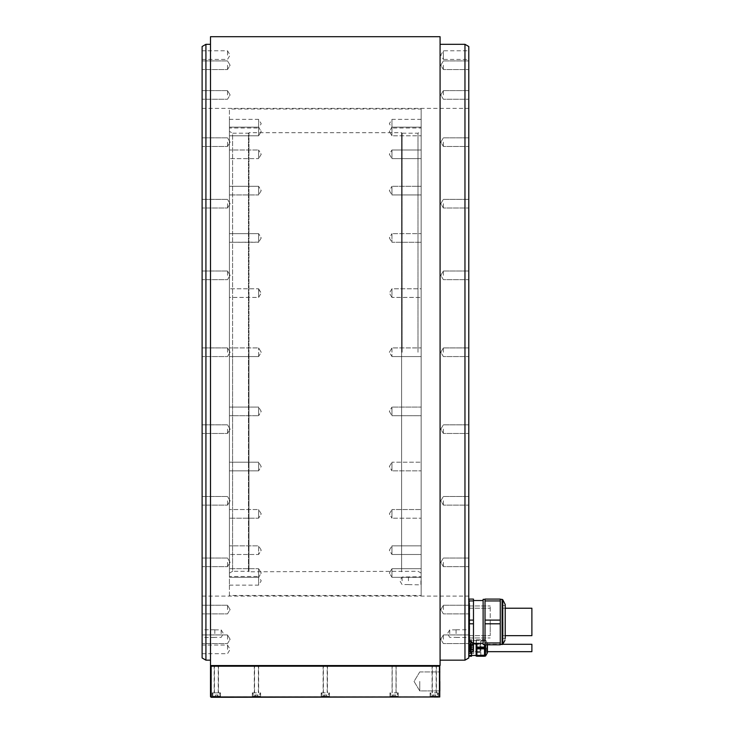 <?xml version="1.0" encoding="UTF-8"?>
<svg xmlns="http://www.w3.org/2000/svg" width="734" height="734" viewBox="0 0 734 734"><rect width="100%" height="100%" fill="white"/><g stroke="black" fill="none" stroke-linecap="round" stroke-linejoin="round"><path stroke-width="0.55" stroke-dasharray="3.67 2.75" d="M217.255 696.667L215.42 696.667L215.42 695.015L214.502 695.015L218.172 695.015L215.42 695.015L215.42 696.667L217.255 696.667L217.255 695.015L218.172 695.015L217.255 695.015L217.255 696.667L218.172 696.667L217.255 696.667L218.172 696.667L218.172 695.015L218.172 696.667L214.502 696.667L214.502 695.015L214.502 696.667L217.255 696.667L217.255 695.015L217.255 696.667M216.337 696.667C220.338 696.667 220.338 696.667 216.337 696.667C212.346 696.667 212.346 696.667 216.337 696.667C212.346 696.667 212.346 696.667 216.337 696.667C220.338 696.667 220.338 696.667 216.337 696.667L219.833 696.282L212.851 696.282L219.833 696.282L219.833 692.859L212.851 692.859L220.466 692.859L212.209 692.859L220.466 692.859L212.209 692.859L219.833 692.859L219.448 696.667L213.227 696.667L216.337 696.282L212.851 696.282L212.851 692.859L216.337 692.859L212.851 692.859L212.851 696.282L216.337 696.667M216.337 697.3L220.466 697.3L216.337 697.3M211.135 666.188L211.135 697.3L439.758 696.979L439.446 666.188L210.814 665.876L439.446 665.554L211.135 665.554M434.234 697.3L438.363 697.3L434.234 697.3M394.112 697.3L398.241 697.3L394.112 697.3M325.29 697.3L321.162 697.3L325.29 697.3M256.469 697.3L252.34 697.3L256.469 697.3M434.234 692.859L438.363 692.859L434.234 692.859M434.234 696.667C430.243 696.667 430.243 696.667 434.234 696.667C438.235 696.667 438.235 696.667 434.234 696.667C430.243 696.667 430.243 696.667 434.234 696.667C438.235 696.667 438.235 696.667 434.234 696.667L430.748 696.282L437.73 696.282L430.748 696.282L437.73 696.282L430.748 696.282L430.748 692.859L431.124 696.667L437.345 696.667L437.73 692.859L437.73 696.282L434.234 696.667M433.317 696.667L436.069 696.667L433.317 696.667L433.317 695.015L432.399 695.015L436.069 695.015L433.317 695.015L433.317 696.667L432.399 696.667L432.399 695.015L432.399 696.667L435.152 696.667L435.152 695.015L436.069 695.015L435.152 695.015L435.152 696.667L436.069 696.667L436.069 695.015L436.069 696.667L433.317 696.667L433.317 695.015L433.317 696.667M435.152 696.667L435.152 695.015L435.152 696.667M394.112 692.859L398.241 692.859L394.112 692.859M394.112 696.667C390.112 696.667 390.112 696.667 394.112 696.667C398.103 696.667 398.103 696.667 394.112 696.667C390.112 696.667 390.112 696.667 394.112 696.667C398.103 696.667 398.103 696.667 394.112 696.667L390.616 696.282L397.599 696.282L390.616 696.282L397.599 696.282L390.616 696.282L390.616 692.859L391.002 696.667L397.222 696.667L397.599 692.859L397.599 696.282L394.112 696.667M393.195 696.667L395.947 696.667L393.195 696.667L393.195 695.015L392.277 695.015L395.947 695.015L393.195 695.015L393.195 696.667L392.277 696.667L392.277 695.015L392.277 696.667L395.03 696.667L395.03 695.015L395.947 695.015L395.03 695.015L395.03 696.667L395.947 696.667L395.947 695.015L395.947 696.667L393.195 696.667L393.195 695.015L393.195 696.667M395.03 696.667L395.03 695.015L395.03 696.667M325.29 692.859L321.162 692.859L325.29 692.859M325.29 696.667C321.29 696.667 321.29 696.667 325.29 696.667C329.282 696.667 329.282 696.667 325.29 696.667C321.29 696.667 321.29 696.667 325.29 696.667C329.282 696.667 329.282 696.667 325.29 696.667L321.795 696.282L328.777 696.282L321.795 696.282L328.777 696.282L321.795 696.282L321.795 692.859L322.18 696.667L328.401 696.667L328.777 692.859L328.777 696.282L325.29 696.667M324.373 696.667L327.116 696.667L324.373 696.667L324.373 695.015L323.455 695.015L327.116 695.015L324.373 695.015L324.373 696.667L323.455 696.667L323.455 695.015L323.455 696.667L326.208 696.667L326.208 695.015L327.116 695.015L326.208 695.015L326.208 696.667L327.116 696.667L327.116 695.015L327.116 696.667L324.373 696.667L324.373 695.015L324.373 696.667M326.208 696.667L326.208 695.015L326.208 696.667M256.469 692.859L252.34 692.859L256.469 692.859M256.469 696.667C252.468 696.667 252.468 696.667 256.469 696.667C260.46 696.667 260.46 696.667 256.469 696.667C252.468 696.667 252.468 696.667 256.469 696.667C260.46 696.667 260.46 696.667 256.469 696.667L252.973 696.282L259.955 696.282L252.973 696.282L259.955 696.282L252.973 696.282L252.973 692.859L253.349 696.667L259.579 696.667L259.955 692.859L259.955 696.282L256.469 696.667M255.551 696.667L258.295 696.667L255.551 696.667L255.551 695.015L254.634 695.015L258.295 695.015L255.551 695.015L255.551 696.667L254.634 696.667L254.634 695.015L254.634 696.667L257.377 696.667L257.377 695.015L258.295 695.015L257.377 695.015L257.377 696.667L258.295 696.667L258.295 695.015L258.295 696.667L255.551 696.667L255.551 695.015L255.551 696.667M257.377 696.667L257.377 695.015L257.377 696.667M215.42 696.667L215.42 695.015L215.42 696.667M210.814 696.979L210.814 665.876M211.135 696.667L439.446 696.667M439.446 666.188L439.446 665.554M210.502 36.7L210.502 665.554L440.079 665.554L440.079 36.7M210.502 352.247L210.502 43.856L210.502 352.247M440.079 352.247L440.079 43.856L440.079 352.247M440.079 43.856L440.079 44.315M464.961 660.169L464.961 44.315M440.079 660.628L440.079 660.169M210.502 660.169L210.502 660.628M205.924 660.169L205.924 44.315M210.502 44.315L210.502 43.856M468.778 657.967L468.778 60.922L468.778 656.233L471.567 656.233L471.567 655.379L468.778 655.379M468.778 59.426L468.778 50.793L468.778 59.426L443.382 59.426L443.382 50.793L443.382 59.426L440.785 55.114L443.382 50.793L468.778 50.793M468.778 609.569L468.778 605.247L468.778 609.569M468.778 562.345L468.778 566.666L468.778 562.345M468.778 500.808L468.778 505.13L468.778 500.808M468.778 429.142L468.778 433.464L468.778 429.142M468.778 352.247L468.778 347.925L468.778 352.247M468.778 275.342L468.778 271.02L468.778 275.342M468.778 203.676L468.778 207.997L468.778 203.676M468.778 142.139L468.778 146.461L468.778 142.139M468.778 94.925L468.778 90.603L468.778 94.925M468.778 633.607L468.778 629.8L468.778 633.607M472.402 642.966L469.072 642.966L469.072 644.801L473.476 644.801L469.072 644.801L468.778 640.461L468.778 644.801L468.778 640.461L469.072 642.966L468.778 640.461L469.072 642.966L473.476 642.966L469.072 642.966L468.778 644.801L473.219 644.489L473.219 645.544L470.118 645.544L470.118 649.902L470.118 644.782L470.118 649.902L470.118 644.782L470.118 645.544L473.219 645.544L473.219 647.37L473.219 644.883L473.219 649.801L473.219 647.37L473.219 647.92L470.118 647.92L473.219 647.92L473.219 650.196L473.219 649.14L470.118 649.14L473.219 649.14L473.219 646.764L470.118 646.764L473.219 646.764L473.219 644.782L473.219 645.287L473.219 644.801L470.118 644.801L473.219 644.801M473.476 642.966L473.476 644.801L473.476 642.966L473.476 644.801L468.778 644.801L469.072 642.966L473.476 642.966L473.476 623.79L469.072 623.79L469.072 620.102L473.476 620.102L469.072 620.102L468.586 615.496L469.072 620.102L468.586 628.405L468.586 615.496L468.586 635.066L468.586 65.904L468.586 638.406L469.072 623.79L473.476 623.79L473.476 642.966L473.476 623.79L469.072 623.79L468.778 626.285M468.778 648.828L468.778 640.571L468.778 648.828L471.567 648.828L468.778 648.828M471.567 655.379L471.567 647.122L468.778 647.122L471.567 647.122L471.567 639.727L468.778 639.727L471.567 639.727L471.567 640.571L468.778 640.571L468.778 639.727L468.778 640.571L471.567 640.571L471.567 652.737M468.778 653.37L468.778 641.314L468.778 653.37L470.87 653.37L470.87 641.314L470.87 653.37A7.725 7.725 0 0 0 473.219 650.196A7.725 7.725 0 0 1 470.87 653.37L470.87 641.314L468.778 641.314M443.382 639.25L443.382 634.928L443.382 639.25M443.382 609.569L443.382 605.247L443.382 609.569M443.382 562.345L443.382 566.666L443.382 562.345M443.382 500.808L443.382 505.13L443.382 500.808M443.382 429.142L443.382 433.464L443.382 429.142M443.382 352.247L443.382 347.925L443.382 352.247M443.382 275.342L443.382 271.02L443.382 275.342M443.382 203.676L443.382 207.997L443.382 203.676M443.382 142.139L443.382 146.461L443.382 142.139M443.382 94.925L443.382 90.603L443.382 94.925M443.382 65.234L443.382 69.556L443.382 65.234M456.08 633.607L456.08 629.8L456.08 633.607M449.731 633.607L449.731 629.864L449.731 633.607M468.778 617.606L468.778 603.431M469.072 623.79L468.586 615.496L469.072 599.091L468.586 599.091L473.476 599.091L473.476 600.935L469.072 600.935L473.476 600.935L473.476 599.091L469.072 599.091L469.072 600.935L469.072 599.091L468.586 599.091L473.476 599.091L473.476 620.102L473.476 600.935L469.072 600.935M468.586 352.247L468.586 108.384L468.586 352.247M202.309 352.247L202.309 65.904L202.309 352.247M202.309 65.904L202.309 638.58M202.116 46.517L202.116 657.967M202.116 639.25L202.116 634.928L202.116 639.25M202.116 609.569L202.116 605.247L202.116 609.569M202.116 562.345L202.116 566.666L202.116 562.345M202.116 500.808L202.116 505.13L202.116 500.808M202.116 429.142L202.116 433.464L202.116 429.142M202.116 352.247L202.116 347.925L202.116 352.247M202.116 275.342L202.116 271.02L202.116 275.342M202.116 203.676L202.116 207.997L202.116 203.676M202.116 142.139L202.116 146.461L202.116 142.139M202.116 94.925L202.116 90.603L202.116 94.925M202.116 65.234L202.116 69.556L202.116 65.234M202.116 55.114L202.116 50.793L202.116 55.114M202.116 649.379L202.116 645.058L202.116 649.379M202.116 633.607L202.116 629.8L202.116 633.607M227.512 639.25L227.512 634.928L227.512 639.25M227.512 609.569L227.512 605.247L227.512 609.569M227.512 562.345L227.512 566.666L227.512 562.345M227.512 500.808L227.512 505.13L227.512 500.808M227.512 429.142L227.512 433.464L227.512 429.142M227.512 352.247L227.512 347.925L227.512 352.247M227.512 275.342L227.512 271.02L227.512 275.342M227.512 203.676L227.512 207.997L227.512 203.676M227.512 142.139L227.512 146.461L227.512 142.139M227.512 94.925L227.512 90.603L227.512 94.925M227.512 65.234L227.512 69.556L227.512 65.234M227.512 55.114L227.512 50.793L227.512 55.114M227.512 649.379L227.512 645.058L227.512 649.379M214.814 633.607L214.814 629.8L214.814 633.607M221.163 633.607L221.163 629.864L221.163 633.607M473.476 623.79L473.476 600.935M473.476 603.403L473.476 643.36L473.476 603.403M483.119 640.498L483.119 600.531L483.119 640.498M483.119 633.249L483.119 599.348L483.119 633.249M485.027 610.642L485.027 644.553L485.027 610.642M485.027 620.102L485.027 599.091L485.027 600.935L500.267 600.935L500.267 620.102L485.027 620.102L485.027 623.79L485.027 600.935L500.267 600.935L500.267 623.79L500.267 620.102L485.027 620.102L485.027 644.801L485.027 642.966L500.267 642.966L500.267 623.79L485.027 623.79L485.027 644.801L500.267 644.801L500.267 642.966L500.267 644.801L485.027 644.801L500.267 644.801L500.267 599.091L485.027 599.091L500.267 599.091L485.027 599.091L485.027 620.102L500.267 620.102M485.027 623.79L500.267 623.79L485.027 623.79L485.027 642.966L500.267 642.966L485.027 642.966M500.267 633.249L500.267 599.348L500.267 633.249M505.221 605.44L502.836 605.44L502.836 638.452L502.836 605.44L502.836 638.452L502.836 605.44L505.221 605.44L505.221 638.452L505.221 604.504L504.946 640.406L504.946 603.495L504.946 640.406L504.946 603.495L502.772 599.724L502.772 644.168L502.772 599.724L502.772 644.168L502.111 644.553L502.111 599.348L502.111 644.553L502.111 599.348L502.772 599.724M503.01 621.946L503.01 635.662L503.01 621.946M531.884 635.662L531.884 608.229M469.072 620.102L473.476 620.102M483.119 599.348L483.119 644.553L485.027 644.553M500.267 642.966L500.267 623.79M500.267 600.935L485.027 600.935M505.221 638.452L502.836 638.452L505.221 638.452L505.221 604.504M505.221 630.671L505.221 630.203M471.567 655.462L471.567 640.488L471.567 655.462M476.137 655.462L476.366 640.488L476.366 655.462L476.366 640.488L471.567 640.488M476.137 640.268L476.137 656.104M476.898 647.975L476.898 656.104L476.898 647.975M476.898 643.36L476.898 656.233L484.523 656.233L484.523 644.553M484.523 647.975L484.523 656.104L484.523 647.975M484.523 640.571L476.898 640.571L484.523 640.571M476.898 639.727L484.523 639.727L476.898 639.727M484.523 647.122L476.898 647.122M476.898 648.828L484.523 648.828M484.523 655.379L476.898 655.379M487.44 647.975L487.44 643.323L487.44 647.975M486.936 647.975L486.936 644.039L486.936 647.975M486.422 647.975L486.422 652.636L486.422 647.975M531.884 651.664L531.884 644.296M470.87 641.314A7.725 7.725 0 0 1 473.219 644.489L473.219 650.196M473.219 644.975L470.118 644.975L473.219 644.966M473.219 649.709L470.118 649.709L473.219 649.718M473.219 647.874L473.219 644.856L473.219 647.874L470.118 647.874L473.219 647.874M439.758 696.979L439.758 665.876M440.079 681.427L440.079 690.923L440.079 681.427M419.756 681.427L419.756 690.923L419.756 681.427M490.22 629.946L490.22 605.945L490.22 629.946M490.22 621.946L490.22 635.662L490.22 621.946M469.65 613.945L469.65 637.947L469.65 613.945M469.65 630.075L469.65 605.697L469.65 630.075M469.714 630.102L469.714 605.633L469.714 630.102M468.586 637.745L468.586 605.633L468.586 637.745M468.586 621.946L468.586 635.662L468.586 621.946M468.668 612.459L468.778 640.956L468.668 612.459M469.659 611.963L469.659 641.92L469.659 611.963M469.659 638.938L469.659 602.33L469.659 638.938M469.659 652.104L469.659 643.846L469.659 652.104L469.347 644.168L469.347 651.783L468.778 651.783L468.778 644.168L469.659 643.846M469.659 644.168L469.659 651.783L469.659 644.168L480.073 644.168L480.073 651.783L480.073 644.168M469.659 651.783L480.073 651.783M480.073 643.69L480.073 652.297L480.073 643.663L473.724 643.69L473.724 652.297L473.724 643.663L480.073 643.663M480.073 652.26L473.724 652.26M473.724 643.213L473.724 652.737L473.724 643.213L470.301 643.213L470.934 642.58L470.934 653.37L470.301 652.737L470.301 643.213L470.301 652.737L473.724 652.737M473.724 653.37L470.934 653.37L470.934 642.58L473.724 642.58L473.724 653.37L473.724 642.58M468.778 644.168L468.778 651.783M468.778 647.975L468.778 651.664L468.778 647.975M480.073 647.975L480.073 651.664L480.073 647.975M480.073 652.297L473.724 652.297M468.769 641.149L468.833 641.186A0.633 0.633 0 0 1 469.154 641.736L469.154 654.214A0.633 0.633 180 0 1 468.833 654.765L468.769 641.149L468.769 654.801A1.018 1.018 180 0 0 468.778 653.214L468.778 642.736A1.018 1.018 0 0 0 468.769 641.149M468.833 654.765L469.154 641.736M469.154 642.323L469.154 653.627L469.154 642.323A0.633 0.633 0 0 1 468.778 642.911L468.778 653.049A0.633 0.633 180 0 1 469.154 653.627L469.154 642.323L469.154 653.627M468.586 635.369L468.586 600.403L468.586 635.369M434.234 665.554L436.391 665.554L434.234 665.554M394.112 665.554L392.075 665.554L394.112 665.554M325.29 665.554L323.125 665.554L325.29 665.554M256.469 665.554L254.303 665.554L256.469 665.554M216.337 665.554L218.493 665.554L216.337 665.554M216.337 692.859L218.493 692.859L216.337 692.859M469.338 640.222L469.338 600.843L469.338 640.222M469.659 604.21L469.659 642.424L469.659 604.21M469.659 604.146L469.659 642.498L469.659 604.146M480.834 640.993L480.834 654.957L480.834 640.993L484.798 640.993L484.734 655.058L484.734 640.901L480.752 640.901L480.834 654.911L480.834 641.039M480.834 654.957L484.798 654.957L480.752 655.058L480.752 647.975L480.834 654.911M417.985 352.247L417.985 133.203L417.985 352.247M402.113 352.247L402.113 133.203L402.113 352.247M421.16 131.368L421.16 573.116L421.16 131.368L417.985 133.203L402.113 133.203L401.599 132.698L401.599 571.786L401.599 132.698L248.973 132.698L248.973 352.247L248.973 132.698L248.468 133.203L248.468 571.281L248.468 133.203L232.595 133.203L232.595 352.247L232.595 133.203L229.421 131.368L229.421 573.116L229.421 131.368M421.16 573.116L417.985 571.281L248.973 571.786L248.973 352.247L248.973 571.786L248.468 571.281L232.595 571.281L232.595 352.247L232.595 571.281L229.421 573.116M229.421 595.467L229.421 109.017L229.421 595.467L421.16 595.467L421.16 109.017L229.421 109.017M229.421 573.015L229.421 577.337L229.421 573.015M229.421 551.298L229.421 545.867L229.421 551.298M229.421 516.02L229.421 509.543L229.421 516.02M229.421 469.577L229.421 462.209L229.421 469.577M229.421 415.141L229.421 407.086L229.421 415.141M229.421 356.412L229.421 347.925L229.421 356.412M229.421 297.408L229.421 288.774L229.421 297.408L229.421 288.774L229.421 297.408L258.625 297.408L258.625 288.774L229.421 288.774L258.625 288.774L258.625 297.408L258.625 288.774L261.221 293.086L258.625 297.408L229.421 297.408M229.421 242.128L229.421 233.641L229.421 242.128M229.421 194.363L229.421 186.308L229.421 194.363M229.421 157.351L229.421 149.984L229.421 157.351M229.421 133.625L229.421 127.147L229.421 133.625M229.421 124.798L229.421 119.367L229.421 124.798M229.421 131.469L229.421 135.79L229.421 131.469M229.421 153.186L229.421 158.617L229.421 153.186M229.421 188.464L229.421 194.941L229.421 188.464M229.421 234.908L229.421 242.275L229.421 234.908M229.421 407.086L229.421 415.719L229.421 407.086L258.625 407.086L258.625 415.719L229.421 415.719L258.625 415.719L258.625 407.086L258.625 415.719L258.625 407.086L229.421 407.086M229.421 462.356L229.421 470.843L229.421 462.356M229.421 510.121L229.421 518.176L229.421 510.121M229.421 547.133L229.421 554.5L229.421 547.133M229.421 570.859L229.421 577.337L229.421 570.859M229.421 579.686L229.421 585.126L229.421 579.686M421.16 109.017L421.16 595.467M421.16 573.015L421.16 577.337L421.16 573.015M421.16 549.069L421.16 554.5L421.16 549.069M421.16 511.699L421.16 518.176L421.16 511.699M421.16 463.475L421.16 470.843L421.16 463.475M421.16 407.664L421.16 415.719L421.16 407.664M421.16 348.072L421.16 356.559L421.16 348.072M421.16 288.774L421.16 297.408L421.16 288.774L421.16 297.408L421.16 288.774L391.956 288.774L391.956 297.408L421.16 297.408L391.956 297.408L391.956 288.774L391.956 297.408L389.359 293.086L391.956 297.408L391.956 288.774L389.359 293.086L391.956 288.774L421.16 288.774M421.16 233.788L421.16 242.275L421.16 233.788M421.16 186.886L421.16 194.941L421.16 186.886M421.16 151.25L421.16 158.617L421.16 151.25M421.16 129.312L421.16 135.79L421.16 129.312M421.16 122.56L421.16 128L421.16 122.56M421.16 131.469L421.16 135.79L421.16 131.469M421.16 155.415L421.16 149.984L421.16 155.415M421.16 192.785L421.16 186.308L421.16 192.785M421.16 241.018L421.16 233.641L421.16 241.018M421.16 415.719L421.16 407.086L421.16 415.719L391.956 415.719L391.956 407.086L421.16 407.086L391.956 407.086L391.956 415.719L391.956 407.086L391.956 415.719L421.16 415.719M421.16 470.696L421.16 462.209L421.16 470.696M421.16 517.598L421.16 509.543L421.16 517.598M421.16 553.234L421.16 545.867L421.16 553.234M421.16 575.181L421.16 568.703L421.16 575.181M421.16 580.805L421.16 584.87L421.16 580.805M391.956 573.015L391.956 577.337L391.956 573.015M391.956 549.069L391.956 554.5L391.956 545.867L391.956 554.5L421.16 554.5L391.956 554.5L391.956 545.867L421.16 545.867L391.956 545.867L391.956 549.069M391.956 511.699L391.956 518.176L391.956 509.543L391.956 518.176L421.16 518.176L391.956 518.176L391.956 509.543L421.16 509.543L391.956 509.543L391.956 511.699M391.956 463.475L391.956 470.843L391.956 462.209L391.956 470.843L421.16 470.843L391.956 470.843L391.956 462.209L421.16 462.209L391.956 462.209L391.956 463.475M391.956 348.072L391.956 356.559L391.956 348.072M391.956 233.788L391.956 242.275L391.956 233.641L421.16 233.641L391.956 233.641L391.956 242.275L421.16 242.275L391.956 242.275L391.956 233.788M391.956 186.886L391.956 194.941L391.956 186.308L421.16 186.308L391.956 186.308L391.956 194.941L421.16 194.941L391.956 194.941L391.956 186.886M391.956 151.25L391.956 158.617L391.956 149.984L421.16 149.984L391.956 149.984L391.956 158.617L421.16 158.617L391.956 158.617L391.956 151.25M391.956 129.312L391.956 135.79L391.956 127.147L391.956 135.79L421.16 135.79L391.956 135.79L391.956 129.312M421.16 119.367L391.956 119.367L389.359 123.679L391.956 128L391.956 119.367L391.956 128L421.16 128M389.359 411.398L391.956 415.719L389.359 411.398L391.956 407.086L389.359 411.398M391.956 575.181L391.956 568.703L421.16 568.703L391.956 568.703L391.956 575.181M420.903 580.805L420.903 584.613L420.903 580.805M408.462 580.805L408.462 576.997L408.462 580.805M402.113 580.805L402.113 577.025L402.113 580.805M258.625 573.015L258.625 577.337L258.625 573.015M258.625 551.298L258.625 545.867L258.625 554.5L229.421 554.5L258.625 554.5L258.625 545.867L229.421 545.867L258.625 545.867L258.625 551.298M258.625 516.02L258.625 509.543L258.625 518.176L229.421 518.176L258.625 518.176L258.625 509.543L229.421 509.543L258.625 509.543L258.625 516.02M258.625 469.577L258.625 462.209L258.625 470.843L229.421 470.843L258.625 470.843L258.625 462.209L229.421 462.209L258.625 462.209L258.625 469.577M258.625 356.412L258.625 347.925L258.625 356.412M258.625 242.128L258.625 233.641L258.625 242.275L258.625 233.641L229.421 233.641L258.625 233.641L258.625 242.275L229.421 242.275L258.625 242.128M258.625 194.363L258.625 186.308L258.625 194.941L258.625 186.308L229.421 186.308L258.625 186.308L258.625 194.941L229.421 194.941L258.625 194.941L258.625 194.363M258.625 157.351L258.625 149.984L258.625 158.617L258.625 149.984L229.421 149.984L258.625 149.984L258.625 158.617L229.421 158.617L258.625 158.617L258.625 157.351M258.625 133.625L258.625 127.147L258.625 135.79L258.625 127.147L258.625 135.79L229.421 135.79L258.625 135.79L258.625 133.625M229.421 119.367L258.625 119.367L261.221 123.679L258.625 128L258.625 119.367L258.625 128L229.421 128M258.625 289.352L261.221 293.086L258.625 297.408L258.625 289.352M261.221 411.398L258.625 407.086L261.221 411.398L258.625 415.719L261.221 411.398M258.625 570.859L258.625 577.337L258.625 568.703L229.421 568.703L258.625 568.703L258.625 570.859M229.421 585.126L258.625 585.126L261.221 580.805L258.625 576.493L258.625 585.126L258.625 576.493L229.421 576.493M485.385 644.801L485.385 656.104M485.605 655.976L485.605 644.801M487.358 644.801L487.358 652.957M473.219 645.516L470.118 645.516L473.219 645.516M473.219 649.177L470.118 649.177L473.219 649.177M473.219 646.81L470.118 646.81L473.219 646.81M469.026 605.504L469.026 640.929L469.026 605.504M220.466 692.859L220.466 697.3L220.466 692.859M438.363 692.859L438.363 697.3L438.363 692.859M430.106 692.859L430.106 697.3L430.106 692.859M398.241 692.859L398.241 697.3L398.241 692.859M389.983 692.859L389.983 697.3L389.983 692.859M329.41 692.859L329.41 697.3L329.41 692.859M321.162 692.859L321.162 697.3L321.162 692.859M260.588 692.859L260.588 697.3L260.588 692.859M252.34 692.859L252.34 697.3L252.34 692.859M212.209 692.859L212.209 697.3L212.209 692.859M443.382 634.928L468.778 634.928L443.382 634.928L440.785 639.25L443.382 643.571L468.778 643.571L443.382 643.571L440.785 639.25L443.382 634.928M443.382 605.247L468.778 605.247L443.382 605.247L440.785 609.569L443.382 613.881L468.778 613.881L443.382 613.881L440.785 609.569L443.382 605.247M443.382 558.033L468.778 558.033L443.382 558.033L440.785 562.345L443.382 566.666L468.778 566.666L443.382 566.666L440.785 562.345L443.382 558.033M443.382 496.496L468.778 496.496L443.382 496.496L440.785 500.808L443.382 505.13L468.778 505.13L443.382 505.13L440.785 500.808L443.382 496.496M443.382 424.83L468.778 424.83L443.382 424.83L440.785 429.142L443.382 433.464L468.778 433.464L443.382 433.464L440.785 429.142L443.382 424.83M443.382 347.925L468.778 347.925L443.382 347.925L440.785 352.247L443.382 356.559L468.778 356.559L443.382 356.559L440.785 352.247L443.382 347.925M443.382 271.02L468.778 271.02L443.382 271.02L440.785 275.342L443.382 279.654L468.778 279.654L443.382 279.654L440.785 275.342L443.382 271.02M443.382 199.364L468.778 199.364L443.382 199.364L440.785 203.676L443.382 207.997L468.778 207.997L443.382 207.997L440.785 203.676L443.382 199.364M443.382 137.827L468.778 137.827L443.382 137.827L440.785 142.139L443.382 146.461L468.778 146.461L443.382 146.461L440.785 142.139L443.382 137.827M443.382 90.603L468.778 90.603L443.382 90.603L440.785 94.925L443.382 99.237L468.778 99.237L443.382 99.237L440.785 94.925L443.382 90.603M443.382 60.922L468.778 60.922L443.382 60.922L440.785 65.234L443.382 69.556L468.778 69.556L443.382 69.556L440.785 65.234L443.382 60.922M456.08 629.8L468.778 629.8M456.08 637.415L468.778 637.415M456.08 629.864L449.731 629.864L447.474 633.607L449.731 637.351L456.08 637.351M202.309 108.384L468.586 108.384M227.512 634.928L202.116 634.928L227.512 634.928L230.109 639.25L227.512 643.571L202.116 643.571L227.512 643.571L230.109 639.25L227.512 634.928M227.512 605.247L202.116 605.247L227.512 605.247L230.109 609.569L227.512 613.881L202.116 613.881L227.512 613.881L230.109 609.569L227.512 605.247M227.512 558.033L202.116 558.033L227.512 558.033L230.109 562.345L227.512 566.666L202.116 566.666L227.512 566.666L230.109 562.345L227.512 558.033M227.512 496.496L202.116 496.496L227.512 496.496L230.109 500.808L227.512 505.13L202.116 505.13L227.512 505.13L230.109 500.808L227.512 496.496M227.512 424.83L202.116 424.83L227.512 424.83L230.109 429.142L227.512 433.464L202.116 433.464L227.512 433.464L230.109 429.142L227.512 424.83M227.512 347.925L202.116 347.925L227.512 347.925L230.109 352.247L227.512 356.559L202.116 356.559L227.512 356.559L230.109 352.247L227.512 347.925M227.512 271.02L202.116 271.02L227.512 271.02L230.109 275.342L227.512 279.654L202.116 279.654L227.512 279.654L230.109 275.342L227.512 271.02M227.512 199.364L202.116 199.364L227.512 199.364L230.109 203.676L227.512 207.997L202.116 207.997L227.512 207.997L230.109 203.676L227.512 199.364M227.512 137.827L202.116 137.827L227.512 137.827L230.109 142.139L227.512 146.461L202.116 146.461L227.512 146.461L230.109 142.139L227.512 137.827M227.512 90.603L202.116 90.603L227.512 90.603L230.109 94.925L227.512 99.237L202.116 99.237L227.512 99.237L230.109 94.925L227.512 90.603M227.512 60.922L202.116 60.922L227.512 60.922L230.109 65.234L227.512 69.556L202.116 69.556L227.512 69.556L230.109 65.234L227.512 60.922M202.116 59.426L227.512 59.426L230.109 55.114L227.512 50.793L202.116 50.793M202.116 653.691L227.512 653.691L230.109 649.379L227.512 645.058L202.116 645.058M214.814 629.8L202.116 629.8M214.814 637.415L202.116 637.415M214.814 629.864L221.163 629.864L223.411 633.607L221.163 637.351L214.814 637.351M202.309 596.1L468.586 596.1M473.476 600.531L483.119 600.531M500.267 644.553L502.111 644.553M504.964 640.369L502.772 644.168M503.01 635.662L505.221 635.662L503.01 635.662M503.01 608.229L505.221 608.229L503.01 608.229M473.476 643.36L483.119 643.36M476.898 639.855L476.137 639.855M487.44 643.323L485.605 639.975L484.523 639.855M487.44 644.039L486.422 643.314M487.44 651.911L486.422 652.636M486.422 651.664L487.44 651.664M486.422 644.296L502.68 644.296M470.118 645.287L473.219 645.287L470.118 645.287M470.118 644.782L473.219 644.782L470.118 644.782M470.118 649.884L473.219 649.884L470.118 649.884M470.118 649.397L473.219 649.397L470.118 649.397M470.118 649.902L473.219 649.902L470.118 649.902M419.756 671.94L440.079 671.94L419.756 671.94L414.059 681.427L419.756 690.923L440.079 690.923L419.756 690.923L414.059 681.427L419.756 671.94M469.65 605.945L490.22 605.945L469.65 605.945M469.65 637.947L490.22 637.947L469.65 637.947M469.65 605.697L468.586 605.633L469.65 605.697M468.778 638.268L469.714 638.268L468.778 638.268M468.586 635.662L490.22 635.662L468.586 635.662M468.586 608.229L490.22 608.229L468.586 608.229M468.778 640.956L469.659 641.92L468.778 640.956M468.668 602.963L469.659 601.972L468.668 602.963M468.778 640.929L469.659 641.562L468.778 640.929M468.778 651.664L480.073 651.664M468.778 644.296L480.073 644.296M469.154 654.012L469.154 641.947M432.335 692.859L432.335 665.554L432.335 692.859M436.391 665.554L436.391 692.859L436.391 665.554M436.143 692.859L436.143 665.554L436.143 692.859M432.078 665.554L432.078 692.859L432.078 665.554M392.204 692.859L392.204 665.554L392.204 692.859M396.14 665.554L396.14 692.859L396.14 665.554M396.011 692.859L396.011 665.554L396.011 692.859M392.075 665.554L392.075 692.859L392.075 665.554M323.382 692.859L323.382 665.554L323.382 692.859M327.447 665.554L327.447 692.859L327.447 665.554M327.19 692.859L327.19 665.554L327.19 692.859M323.125 665.554L323.125 692.859L323.125 665.554M254.56 692.859L254.56 665.554L254.56 692.859M258.625 665.554L258.625 692.859L258.625 665.554M258.368 692.859L258.368 665.554L258.368 692.859M254.303 665.554L254.303 692.859L254.303 665.554M214.438 692.859L214.438 665.554L214.438 692.859M218.493 665.554L218.493 692.859L218.493 665.554M218.246 692.859L218.246 665.554L218.246 692.859M214.181 665.554L214.181 692.859L214.181 665.554M469.338 643.048L469.659 642.424L469.338 643.048M391.956 577.337L421.16 577.337L391.956 577.337L389.359 573.015L391.956 568.703L389.359 573.015L391.956 577.337M389.359 550.188L391.956 545.867L389.359 550.188L391.956 554.5L389.359 550.188M389.359 513.864L391.956 509.543L389.359 513.864L391.956 518.176L389.359 513.864M389.359 466.521L391.956 462.209L389.359 466.521L391.956 470.843L389.359 466.521M391.956 356.559L421.16 356.559L391.956 356.559L389.359 352.247L391.956 347.925L421.16 347.925L391.956 347.925L389.359 352.247L391.956 356.559M389.359 237.963L391.956 242.275L389.359 237.963L391.956 233.641L389.359 237.963M389.359 190.629L391.956 194.941L389.359 190.629L391.956 186.308L389.359 190.629M389.359 154.305L391.956 158.617L389.359 154.305L391.956 149.984L389.359 154.305M391.956 127.147L421.16 127.147L391.956 127.147L389.359 131.469L391.956 135.79L389.359 131.469L391.956 127.147M408.462 584.613L421.16 584.87M408.462 584.585L402.113 584.585L399.837 580.805L402.113 577.025L421.16 576.74M258.625 577.337L229.421 577.337L258.625 577.337L261.221 573.015L258.625 568.703L261.221 573.015L258.625 577.337M261.221 550.188L258.625 545.867L261.221 550.188L258.625 554.5L261.221 550.188M261.221 513.864L258.625 509.543L261.221 513.864L258.625 518.176L261.221 513.864M261.221 466.521L258.625 462.209L261.221 466.521L258.625 470.843L261.221 466.521M258.625 356.559L229.421 356.559L258.625 356.559L261.221 352.247L258.625 347.925L229.421 347.925L258.625 347.925L261.221 352.247L258.625 356.559M261.221 237.963L258.625 242.275L261.221 237.963L258.625 233.641L261.221 237.963M261.221 190.629L258.625 194.941L261.221 190.629L258.625 186.308L261.221 190.629M261.221 154.305L258.625 158.617L261.221 154.305L258.625 149.984L261.221 154.305M258.625 127.147L229.421 127.147L258.625 127.147L261.221 131.469L258.625 135.79L261.221 131.469L258.625 127.147"/><path stroke-width="1.1" d="M210.814 696.979L439.758 696.979L211.135 697.3L210.502 696.667L210.502 666.188L211.135 665.554M210.502 665.554L440.079 665.554L440.079 36.7L210.502 36.7L210.502 665.554M440.079 44.315L464.961 44.315L464.961 660.169L440.079 660.169M205.924 660.169L202.116 657.967L202.116 46.517L205.924 44.315L205.924 660.169L210.502 660.169M205.924 44.315L210.502 44.315M471.567 652.737L471.567 656.233L468.778 656.233L468.778 46.517L468.778 657.967L464.961 660.169M468.778 653.37L470.87 653.37L470.87 641.314L468.778 641.314M473.219 644.801L473.476 642.966L472.402 642.966M468.87 641.314L468.778 640.461M468.778 626.285L469.072 623.79L473.476 623.79L473.476 642.966M202.116 638.58L202.116 65.904M504.946 640.406L502.772 644.168L502.772 599.724L505.221 604.504L505.221 638.452M468.778 603.431L469.072 599.091L473.476 599.091L473.476 623.79M469.072 600.935L473.476 600.935M473.476 620.102L469.072 620.102L468.778 617.606M469.072 599.091L468.586 599.091M469.072 623.79L469.072 620.102M485.027 644.553L483.119 644.553L483.119 599.348L485.027 599.348L483.119 599.348M485.027 620.102L485.027 599.091L500.267 599.091L500.267 620.102L485.027 620.102L485.027 644.801L500.267 644.801L500.267 623.79L485.027 623.79M485.027 600.935L500.267 600.935M500.267 620.102L500.267 623.79M500.267 642.966L485.027 642.966M505.221 604.504L505.221 630.671M505.221 630.203L505.221 605.44M531.884 608.229L505.221 608.229L531.884 608.229L531.884 635.662L505.221 635.662L531.884 635.662M468.778 655.379L471.567 655.379M471.567 655.462L476.137 655.462M476.898 656.104L476.137 656.104L476.137 643.36L476.137 655.691M484.523 644.553L484.523 656.233L476.898 656.233L476.898 643.36M484.523 648.828L476.898 648.828M476.898 655.379L484.523 655.379M476.898 647.122L484.523 647.122M487.44 644.801L487.44 652.636L487.44 644.801M502.68 644.296L531.884 644.296L531.884 651.664L487.44 651.664M473.219 650.196A7.725 7.725 0 0 1 470.87 653.37A7.725 7.725 0 0 0 473.219 650.196L473.219 644.489A7.725 7.725 0 0 0 470.87 641.314M211.135 696.667L211.135 666.188L439.446 666.188L439.446 665.554M439.758 696.979L439.758 665.876M439.446 696.667L439.446 666.188M502.111 599.348L500.267 599.348L502.111 599.348L502.111 644.553L502.772 644.168L500.267 644.553M484.523 647.975L476.898 647.975M485.605 644.801L485.385 656.104L485.385 644.801M485.605 655.976L487.358 652.957L487.358 644.801M468.778 46.517L464.961 44.315M473.476 600.531L483.119 600.531M473.476 643.36L483.119 643.36M485.385 656.104L484.523 656.104"/></g></svg>
